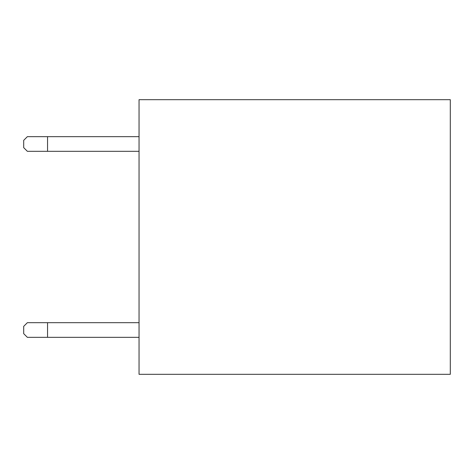 <?xml version="1.0" encoding="UTF-8"?>
<svg xmlns="http://www.w3.org/2000/svg" width="474" height="474" viewBox="0 0 474 474"><rect width="100%" height="100%" fill="white"/><g stroke="black" fill="none" stroke-linecap="round" stroke-linejoin="round"><path stroke-width="0.71" d="M139.048 99.682L450.3 99.682L450.3 374.318L139.048 374.318L139.048 99.682M139.048 337.334L47.548 337.334L47.548 322.687L139.048 322.687M47.548 337.334L27.362 337.334L23.7 333.672L23.7 326.349L27.362 322.687L47.548 322.687M139.048 151.313L47.548 151.313L47.548 136.666L139.048 136.666M47.548 151.313L27.362 151.313L23.7 147.651L23.7 140.328L27.362 136.666L47.548 136.666"/></g></svg>
